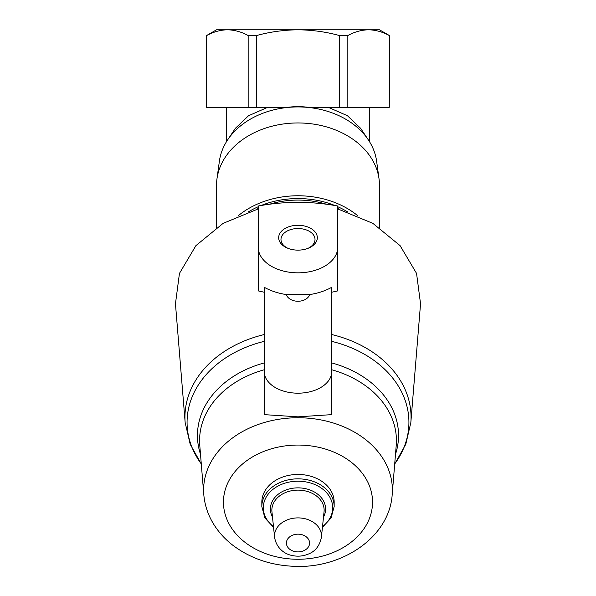 <?xml version="1.0" encoding="UTF-8"?>
<svg xmlns="http://www.w3.org/2000/svg" width="596" height="596" viewBox="0 0 596 596"><rect width="100%" height="100%" fill="white"/><g stroke="black" fill="none" stroke-linecap="round" stroke-linejoin="round"><path stroke-width="0.89" d="M206.581 35.537L206.581 107.302L206.581 35.537L216.519 29.8L379.473 29.8L389.412 35.537L389.285 107.302L389.412 35.537M206.708 107.302L287.801 107.302A151.615 109.955 90 0 1 308.192 107.302L389.285 107.302M216.519 227.538L216.519 185.371A81.481 62.416 0 0 1 216.966 178.86L219.388 161.173A79.044 60.554 0 0 1 227.709 139.784A79.044 60.554 0 0 1 298 106.93A79.044 60.554 0 0 1 368.283 139.784L360.528 128.229L347.446 115.728L328.254 107.302M267.746 107.302L248.547 115.736L235.465 128.229L227.709 139.784M216.966 178.86A81.481 62.416 0 0 1 298 122.955A81.481 62.416 0 0 1 379.034 178.86A81.481 62.416 0 0 1 379.473 185.371L379.473 227.538M238.273 215.722A81.481 62.416 0 0 1 298 195.764A81.481 62.416 0 0 1 357.719 215.722M264.214 292.234L258.254 290.9L258.254 208.905L223.142 223.344L195.92 245.626L179.448 273.415L175.455 303.774L185.162 422.609A113.061 86.606 0 0 1 264.214 334.55M331.778 334.55A113.061 86.606 0 0 1 410.83 422.609L420.545 303.774L416.552 273.4L400.072 245.619L372.843 223.344L337.746 208.905L337.746 290.9L331.778 292.234M264.214 375.994L264.214 375.301L264.728 375.242L264.214 375.994L264.214 414.63L298 416.842L331.778 414.63L331.778 377.022M264.214 414.63L264.214 377.022M273.557 527.333L264.907 517.946L261.83 506.548L261.83 502.16A36.17 27.707 0 0 1 298 474.453A36.17 27.707 0 0 1 334.162 502.16L334.162 506.548L331.085 517.946L322.436 527.333M309.778 294.551L286.214 294.551C289.656 303.506 306.351 303.468 309.778 294.551A51.219 32.922 180 0 0 331.778 287.257L331.778 414.63M286.214 294.551A51.219 32.922 180 0 1 264.214 287.257L264.214 375.301M258.254 247.541A39.746 25.546 0 0 0 298 272.834A39.746 25.546 0 0 0 337.738 247.541L337.746 206C311.276 201.128 284.776 201.128 258.254 206L258.254 247.541M264.728 375.242A33.786 21.717 0 0 0 298 393.189A33.786 21.717 0 0 0 331.264 375.242L331.778 375.994M331.778 375.301L331.264 375.242M298 250.134A19.333 12.427 0 0 0 308.512 248.13A19.333 12.427 0 0 0 312.587 229.557A19.333 12.427 0 0 0 283.405 229.557A19.333 12.427 0 0 0 287.481 248.13A19.333 12.427 0 0 0 298 250.134M307.856 248.398A17.023 10.944 0 0 0 315.023 239.473A17.023 10.944 0 0 0 298 228.536A17.023 10.944 0 0 0 280.977 239.473A17.023 10.944 0 0 0 288.136 248.398M368.283 139.784A79.044 60.554 0 0 1 376.612 161.173L379.034 178.86M261.175 205.486A79.492 60.896 0 0 1 298 198.565A79.492 60.896 0 0 1 334.818 205.486M337.746 206.723A79.492 60.896 0 0 1 347.565 211.848M248.443 211.841A79.492 60.896 0 0 1 258.254 206.723M269.571 204.219A77.502 59.369 0 0 1 298 200.085A77.502 59.369 0 0 1 326.429 204.219M337.746 208.488A77.502 59.369 0 0 1 339.809 209.464M256.191 209.464A77.502 59.369 0 0 1 258.254 208.488M347.833 107.302L347.833 35.537C354.642 31.841 361.548 29.927 368.559 29.8C375.584 29.927 382.498 31.834 389.285 35.537M206.708 35.537C213.517 31.841 220.423 29.927 227.434 29.8C234.466 29.927 241.373 31.834 248.16 35.537L248.16 107.302M256.548 107.302L256.548 35.537L248.16 35.537M256.548 35.537C270.077 31.849 283.89 29.942 298 29.8C312.148 29.934 325.96 31.849 339.444 35.537L339.444 107.302M347.833 35.537L339.444 35.537M331.778 362.927A100.545 77.026 0 0 1 395.491 454.301M200.502 454.301A100.545 77.026 0 0 1 264.214 362.927M331.778 369.766A98.422 75.394 0 0 1 396.228 445.287L392.198 494.568C389.426 537.763 340.651 569.761 291.831 566.2C269.273 564.881 249.597 557.901 232.82 545.251C225.497 539.581 219.41 533.033 214.56 525.597C208.347 516.002 204.756 505.661 203.795 494.568A94.392 72.302 0 0 1 298 417.751A94.392 72.302 0 0 1 392.198 494.568M203.795 494.568L199.764 445.287A98.422 75.394 0 0 1 264.214 369.766M331.778 341.366A110.938 84.982 0 0 1 394.701 463.941M201.292 463.941A110.938 84.982 0 0 1 264.214 341.366M298 534.165A11.585 8.873 0 0 1 308.028 547.471A11.585 8.873 0 0 1 287.965 547.471A11.585 8.873 0 0 1 298 534.165M298 517.894A23.482 17.984 0 0 1 321.4 537.301C319.732 545.631 315.5 551.166 308.691 553.922C303.044 556.351 297.203 556.806 291.183 555.286C286.192 554.31 276.559 549.408 274.592 537.301A23.482 17.984 0 0 1 298 517.894M274.592 537.301L271.94 511.733A26.135 20.026 0 0 1 298 490.128A26.135 20.026 0 0 1 324.053 511.733L321.4 537.301M272.499 517.105A27.61 21.151 0 0 1 298 487.856A27.61 21.151 0 0 1 323.494 517.105M273.482 526.588A34.695 26.582 0 0 1 265.935 497.615A34.695 26.582 0 0 1 298 481.203A34.695 26.582 0 0 1 330.057 497.615A34.695 26.582 0 0 1 322.51 526.588M261.83 506.548A36.17 27.707 0 0 1 298 478.841A36.17 27.707 0 0 1 334.162 506.548M298 445.056A74.545 57.104 0 0 1 362.554 530.708A74.545 57.104 0 0 1 233.438 530.708A74.545 57.104 0 0 1 298 445.056M369.535 141.736L369.535 107.302M226.458 141.736L226.458 107.302M410.83 422.609L405.794 444.258L394.694 464.053M185.162 422.609L190.198 444.258L201.299 464.053"/></g></svg>
